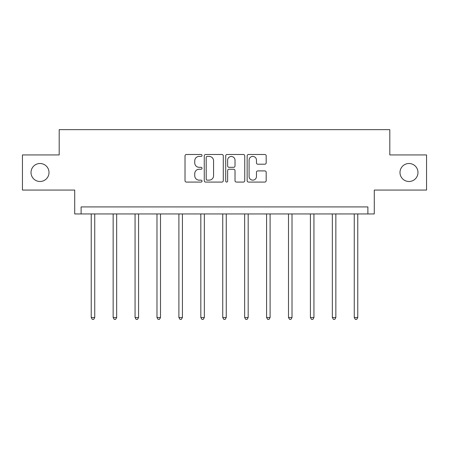 <?xml version="1.0" encoding="UTF-8"?>
<svg xmlns="http://www.w3.org/2000/svg" width="449" height="449" viewBox="0 0 449 449"><rect width="100%" height="100%" fill="white"/><g stroke="black" fill="none" stroke-linecap="round" stroke-linejoin="round"><path stroke-width="0.67" d="M399.992 172.5A8.991 8.991 0 0 0 408.988 181.491A8.991 8.991 0 0 0 417.98 172.5A8.991 8.991 0 0 0 408.988 163.503A8.991 8.991 0 0 0 399.992 172.5M31.02 172.5A8.991 8.991 0 0 0 40.012 181.491A8.991 8.991 0 0 0 49.008 172.5A8.991 8.991 0 0 0 40.012 163.503A8.991 8.991 0 0 0 31.02 172.5M202.022 155.455A0.965 0.965 0 0 0 201.057 154.49L186.402 154.49A1.381 1.381 0 0 0 185.022 155.87L185.022 180.694A1.381 1.381 0 0 0 186.402 182.075L201.057 182.075A0.965 0.965 0 0 0 202.022 181.11A0.965 0.965 0 0 0 201.057 180.144L199.16 180.144A4.411 4.411 0 0 1 194.743 175.733L194.743 173.662A4.411 4.411 0 0 1 199.16 169.251L201.057 169.251A0.965 0.965 0 0 0 202.022 168.285A0.965 0.965 0 0 0 201.057 167.32L199.16 167.32A4.411 4.411 0 0 1 194.743 162.903L194.743 160.837A4.411 4.411 0 0 1 199.16 156.42L201.057 156.42A0.965 0.965 0 0 0 202.022 155.455M22.45 154.933L22.45 190.062L74.719 190.062L74.719 213.948L374.281 213.948L374.281 190.062L426.55 190.062L426.55 154.933L389.805 154.933L389.805 129.643L59.195 129.643L59.195 154.933L22.45 154.933M264.809 164.216A1.381 1.381 0 0 0 266.184 162.835L266.184 155.87A1.381 1.381 0 0 0 264.809 154.49L248.533 154.49A1.381 1.381 0 0 0 247.152 155.87L247.152 180.694A1.381 1.381 0 0 0 248.533 182.075L264.809 182.075A1.381 1.381 0 0 0 266.184 180.694L266.184 172.281A1.381 1.381 0 0 0 264.809 170.901L257.844 170.901A1.381 1.381 0 0 0 256.463 172.281L256.463 176.457A3.687 3.687 0 0 1 252.776 180.144A3.687 3.687 0 0 1 249.083 176.457L249.083 160.113A3.687 3.687 0 0 1 252.776 156.42A3.687 3.687 0 0 1 256.463 160.113L256.463 162.835A1.381 1.381 0 0 0 257.844 164.216L264.809 164.216M367.888 213.948L367.888 206.922L81.112 206.922L81.112 213.948M223.293 155.87A1.381 1.381 0 0 0 221.913 154.49L205.642 154.49A1.381 1.381 0 0 0 204.261 155.87L204.261 180.694A1.381 1.381 0 0 0 205.642 182.075L221.913 182.075A1.381 1.381 0 0 0 223.293 180.694L223.293 155.87M227.087 154.49L243.358 154.49A1.381 1.381 0 0 1 244.739 155.87L244.739 180.694A1.381 1.381 0 0 1 243.358 182.075L236.393 182.075A1.381 1.381 0 0 1 235.018 180.694L235.018 170.626A1.381 1.381 0 0 0 233.637 169.251L229.018 169.251A1.381 1.381 0 0 0 227.637 170.626L227.637 181.11A0.965 0.965 0 0 1 226.672 182.075A0.965 0.965 0 0 1 225.707 181.11L225.707 155.87A1.381 1.381 0 0 1 227.087 154.49M207.157 156.42A0.965 0.965 0 0 0 206.192 157.386L206.192 179.179A0.965 0.965 0 0 0 207.157 180.144L209.155 180.144A4.411 4.411 0 0 0 213.572 175.733L213.572 160.837A4.411 4.411 0 0 0 209.155 156.42L207.157 156.42M235.018 160.181A3.687 3.687 0 0 0 231.325 156.493A3.687 3.687 0 0 0 227.637 160.181L227.637 165.939A1.381 1.381 0 0 0 229.018 167.32L233.637 167.32A1.381 1.381 0 0 0 235.018 165.939L235.018 160.181M91.231 213.948L91.231 317.533L94.739 317.533L94.739 213.948M94.739 317.533L93.689 319.357L92.281 319.357L91.231 317.533M113.148 213.948L113.148 317.533L116.661 317.533L116.661 213.948M116.661 317.533L115.606 319.357L114.203 319.357L113.148 317.533M135.065 213.948L135.065 317.533L138.578 317.533L138.578 213.948M138.578 317.533L137.523 319.357L136.12 319.357L135.065 317.533M156.987 213.948L156.987 317.533L160.501 317.533L160.501 213.948M160.501 317.533L159.446 319.357L158.042 319.357L156.987 317.533M178.904 213.948L178.904 317.533L182.417 317.533L182.417 213.948M182.417 317.533L181.362 319.357L179.959 319.357L178.904 317.533M200.826 213.948L200.826 317.533L204.34 317.533L204.34 213.948M204.34 317.533L203.285 319.357L201.876 319.357L200.826 317.533M222.743 213.948L222.743 317.533L226.257 317.533L226.257 213.948M226.257 317.533L225.202 319.357L223.798 319.357L222.743 317.533M244.66 213.948L244.66 317.533L248.174 317.533L248.174 213.948M248.174 317.533L247.124 319.357L245.715 319.357L244.66 317.533M266.583 213.948L266.583 317.533L270.096 317.533L270.096 213.948M270.096 317.533L269.041 319.357L267.638 319.357L266.583 317.533M288.499 213.948L288.499 317.533L292.013 317.533L292.013 213.948M292.013 317.533L290.958 319.357L289.554 319.357L288.499 317.533M310.422 213.948L310.422 317.533L313.935 317.533L313.935 213.948M313.935 317.533L312.88 319.357L311.477 319.357L310.422 317.533M332.339 213.948L332.339 317.533L335.852 317.533L335.852 213.948M335.852 317.533L334.797 319.357L333.394 319.357L332.339 317.533M354.261 213.948L354.261 317.533L357.769 317.533L357.769 213.948M357.769 317.533L356.719 319.357L355.311 319.357L354.261 317.533"/></g></svg>
